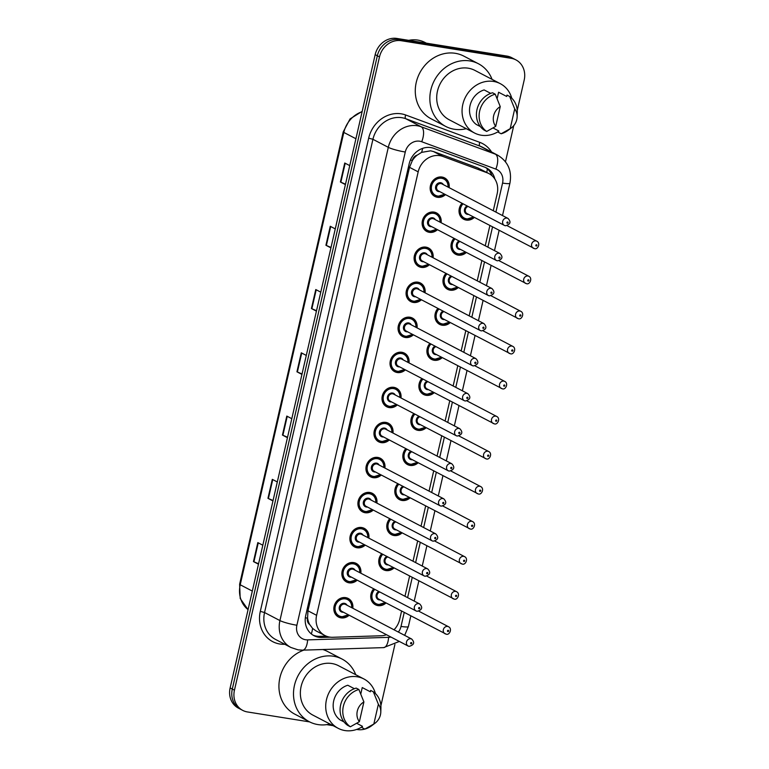 <?xml version="1.0" encoding="UTF-8"?>
<svg xmlns="http://www.w3.org/2000/svg" width="769" height="769" viewBox="0 0 769 769"><rect width="100%" height="100%" fill="white"/><g stroke="black" fill="none" stroke-linecap="round" stroke-linejoin="round"><path stroke-width="1.15" d="M466.331 252.463A10.478 9.276 -62.4 0 1 458.209 255.125A10.478 9.276 -62.4 0 1 455.671 254.279A10.478 9.276 -62.4 0 1 453.97 238.303M458.305 287.51A10.478 9.276 -62.4 0 1 450.182 290.173A10.478 9.276 -62.4 0 1 447.645 289.336A10.478 9.276 -62.4 0 1 445.943 273.351M450.278 322.557A10.478 9.276 -62.4 0 1 442.156 325.22A10.478 9.276 -62.4 0 1 439.618 324.383A10.478 9.276 -62.4 0 1 437.917 308.398M442.242 357.614A10.478 9.276 -62.4 0 1 434.129 360.267A10.478 9.276 -62.4 0 1 431.592 359.431A10.478 9.276 -62.4 0 1 429.89 343.445M434.216 392.661A10.478 9.276 -62.4 0 1 426.103 395.314A10.478 9.276 -62.4 0 1 423.565 394.478A10.478 9.276 -62.4 0 1 421.864 378.492M426.189 427.708A10.478 9.276 -62.4 0 1 418.076 430.361A10.478 9.276 -62.4 0 1 415.539 429.525A10.478 9.276 -62.4 0 1 413.837 413.549M418.163 462.755A10.478 9.276 -62.4 0 1 410.05 465.418A10.478 9.276 -62.4 0 1 407.512 464.572A10.478 9.276 -62.4 0 1 405.811 448.596M410.137 497.803A10.478 9.276 -62.4 0 1 402.014 500.465A10.478 9.276 -62.4 0 1 399.486 499.629A10.478 9.276 -62.4 0 1 397.784 483.643M402.11 532.859A10.478 9.276 -62.4 0 1 393.988 535.512A10.478 9.276 -62.4 0 1 391.459 534.676A10.478 9.276 -62.4 0 1 389.748 518.691M394.084 567.906A10.478 9.276 -62.4 0 1 385.961 570.56A10.478 9.276 -62.4 0 1 383.433 569.723A10.478 9.276 -62.4 0 1 381.722 553.738M386.057 602.954A10.478 9.276 -62.4 0 1 377.935 605.607A10.478 9.276 -62.4 0 1 375.407 604.77A10.478 9.276 -62.4 0 1 373.696 588.794M474.358 217.416A10.478 9.276 -62.4 0 1 466.235 220.069A10.478 9.276 -62.4 0 1 463.707 219.232A10.478 9.276 -62.4 0 1 461.996 203.256M437.465 229.671A10.478 9.276 -62.4 0 1 429.352 232.334A10.478 9.276 -62.4 0 1 426.814 231.498A10.478 9.276 -62.4 0 1 422.835 219.29A10.478 9.276 -62.4 0 1 433.985 212.09A10.478 9.276 -62.4 0 1 436.523 212.926A10.478 9.276 -62.4 0 1 441.108 222.712M429.438 264.728A10.478 9.276 -62.4 0 1 421.325 267.381A10.478 9.276 -62.4 0 1 418.788 266.545A10.478 9.276 -62.4 0 1 414.808 254.337A10.478 9.276 -62.4 0 1 425.959 247.137A10.478 9.276 -62.4 0 1 428.496 247.974A10.478 9.276 -62.4 0 1 433.082 257.759M421.412 299.775A10.478 9.276 -62.4 0 1 413.299 302.428A10.478 9.276 -62.4 0 1 410.761 301.592A10.478 9.276 -62.4 0 1 406.782 289.384A10.478 9.276 -62.4 0 1 417.932 282.185A10.478 9.276 -62.4 0 1 420.47 283.021A10.478 9.276 -62.4 0 1 425.055 292.806M413.386 334.823A10.478 9.276 -62.4 0 1 405.263 337.476A10.478 9.276 -62.4 0 1 402.735 336.639A10.478 9.276 -62.4 0 1 398.755 324.441A10.478 9.276 -62.4 0 1 409.906 317.232A10.478 9.276 -62.4 0 1 412.444 318.068A10.478 9.276 -62.4 0 1 417.029 327.854M405.359 369.87A10.478 9.276 -62.4 0 1 397.237 372.532A10.478 9.276 -62.4 0 1 394.708 371.687A10.478 9.276 -62.4 0 1 390.729 359.488A10.478 9.276 -62.4 0 1 401.879 352.279A10.478 9.276 -62.4 0 1 404.407 353.125A10.478 9.276 -62.4 0 1 409.002 362.91M397.333 404.917A10.478 9.276 -62.4 0 1 389.21 407.58A10.478 9.276 -62.4 0 1 386.682 406.743A10.478 9.276 -62.4 0 1 382.702 394.535A10.478 9.276 -62.4 0 1 393.853 387.336A10.478 9.276 -62.4 0 1 396.381 388.172A10.478 9.276 -62.4 0 1 400.976 397.958M389.306 439.964A10.478 9.276 -62.4 0 1 381.184 442.627A10.478 9.276 -62.4 0 1 378.656 441.791A10.478 9.276 -62.4 0 1 374.676 429.583A10.478 9.276 -62.4 0 1 385.827 422.383A10.478 9.276 -62.4 0 1 388.355 423.219A10.478 9.276 -62.4 0 1 392.949 433.005M381.28 475.021A10.478 9.276 -62.4 0 1 373.157 477.674A10.478 9.276 -62.4 0 1 370.62 476.838A10.478 9.276 -62.4 0 1 366.65 464.63A10.478 9.276 -62.4 0 1 377.8 457.43A10.478 9.276 -62.4 0 1 380.328 458.266A10.478 9.276 -62.4 0 1 384.913 468.052M373.253 510.068A10.478 9.276 -62.4 0 1 365.131 512.721A10.478 9.276 -62.4 0 1 362.593 511.885A10.478 9.276 -62.4 0 1 358.614 499.677A10.478 9.276 -62.4 0 1 369.764 492.477A10.478 9.276 -62.4 0 1 372.302 493.314A10.478 9.276 -62.4 0 1 376.887 503.099M365.227 545.115A10.478 9.276 -62.4 0 1 357.104 547.768A10.478 9.276 -62.4 0 1 354.567 546.932A10.478 9.276 -62.4 0 1 350.587 534.734A10.478 9.276 -62.4 0 1 361.738 527.524A10.478 9.276 -62.4 0 1 364.275 528.37A10.478 9.276 -62.4 0 1 368.86 538.156M357.201 580.162A10.478 9.276 -62.4 0 1 349.078 582.825A10.478 9.276 -62.4 0 1 346.54 581.979A10.478 9.276 -62.4 0 1 342.561 569.781A10.478 9.276 -62.4 0 1 353.711 562.581A10.478 9.276 -62.4 0 1 356.249 563.417A10.478 9.276 -62.4 0 1 360.834 573.203M349.164 615.21A10.478 9.276 -62.4 0 1 341.052 617.872A10.478 9.276 -62.4 0 1 338.514 617.036A10.478 9.276 -62.4 0 1 334.534 604.828A10.478 9.276 -62.4 0 1 345.685 597.628A10.478 9.276 -62.4 0 1 348.222 598.465A10.478 9.276 -62.4 0 1 352.808 608.25M445.491 194.624A10.478 9.276 -62.4 0 1 437.378 197.287A10.478 9.276 -62.4 0 1 434.841 196.441A10.478 9.276 -62.4 0 1 430.861 184.243A10.478 9.276 -62.4 0 1 442.012 177.043A10.478 9.276 -62.4 0 1 444.549 177.879A10.478 9.276 -62.4 0 1 449.134 187.665M493.275 210.735L497.168 193.759A19.638 17.389 117.6 0 0 488.901 173.563L477.789 167.902L433.533 151.56L430.64 150.82L421.595 152.377L417.211 155.117A6.546 5.796 117.6 0 0 412.347 160.385A19.638 2.595 -167.1 0 1 410.396 160.058M488.901 173.563A19.638 17.389 117.6 0 0 487.094 172.765L442.838 156.424A19.638 17.389 117.6 0 0 439.887 155.655A19.638 17.389 117.6 0 0 418.182 171.852L316.617 615.325A19.638 17.389 117.6 0 0 324.874 635.511A19.638 17.389 117.6 0 0 332.708 637.28L381.059 635.771A19.638 17.389 117.6 0 0 386.48 634.713M309.696 624.534A19.638 17.389 -62.4 0 1 307.581 617.815L307.504 618.141A6.546 5.796 117.6 0 0 309.696 624.534L312.579 628.379L315.886 630.811L324.874 635.511M412.347 160.385L412.271 160.711A19.638 17.389 -62.4 0 1 417.211 155.117M412.271 160.711L409.531 167.334L307.965 610.807L307.581 617.815M394.016 629.792A19.638 17.389 117.6 0 0 399.688 619.372L401.581 611.067M404.975 596.273L409.617 576.019M413.001 561.226L417.644 540.972M421.028 526.179L425.67 505.925M429.054 491.122L433.697 470.878M437.08 456.075L441.723 435.821M445.107 421.028L449.75 400.774M453.143 385.98L457.776 365.727M461.169 350.933L465.803 330.68M469.196 315.876L473.829 295.632M477.222 280.829L481.855 260.585M485.249 245.782L489.882 225.528M309.647 721.908L247.464 711.95A19.638 17.389 -62.4 0 1 242.716 710.383L240.562 709.249A19.638 17.389 -62.4 0 1 232.296 689.062L377.339 55.781A19.638 17.389 -62.4 0 1 399.044 39.575L509.011 57.185A19.638 17.389 -62.4 0 1 513.759 58.761A19.638 17.389 -62.4 0 0 509.011 57.185L399.044 39.575A19.638 17.389 -62.4 0 0 377.339 55.781L232.296 689.062A19.638 17.389 -62.4 0 0 240.562 709.249L238.4 708.124A19.638 17.389 -62.4 0 1 230.133 687.938L375.176 54.647A19.638 17.389 -62.4 0 1 396.891 38.45L506.848 56.06A19.638 17.389 -62.4 0 1 511.606 57.627L515.922 59.886A19.638 17.389 -62.4 0 1 524.189 80.072L517.239 110.4M258.576 563.773L253.914 561.793A5.239 0.692 -167.1 0 1 253.472 561.591L258.471 564.206M262.825 545.231L257.817 542.606L253.472 561.591M273.062 500.504L268.4 498.533A5.239 0.692 -167.1 0 1 267.958 498.322L272.966 500.936M277.311 481.961L272.303 479.347L267.958 498.322M287.558 437.234L282.896 435.264A5.239 0.692 -167.1 0 1 282.444 435.062L287.452 437.676M291.797 418.692L286.799 416.077L282.444 435.062M345.512 184.175L340.85 182.205A5.239 0.692 -167.1 0 1 340.407 181.993L345.416 184.618M349.76 165.633L344.752 163.018L340.407 181.993M331.026 247.445L326.364 245.474A5.239 0.692 -167.1 0 1 325.921 245.263L330.92 247.878M335.265 228.902L330.266 226.288L325.921 245.263M316.53 310.705L311.868 308.734A5.239 0.692 -167.1 0 1 311.426 308.532L316.434 311.147M320.779 292.162L315.771 289.548L311.426 308.532M302.044 373.974L297.382 372.004A5.239 0.692 -167.1 0 1 296.94 371.792L301.948 374.407M306.293 355.432L301.285 352.817L296.94 371.792M494.832 179.004A19.638 17.389 117.6 0 0 486.537 167.959A19.638 17.389 117.6 0 0 484.73 167.161L433.841 148.369A19.638 17.389 117.6 0 0 430.89 147.6A19.638 17.389 117.6 0 0 409.175 163.797L305.726 615.508A19.638 17.389 117.6 0 0 313.983 635.694A19.638 17.389 117.6 0 0 321.817 637.463L330.41 637.193M242.716 710.383A19.638 17.389 -62.4 0 1 234.449 690.187L379.492 56.906A19.638 17.389 -62.4 0 1 401.207 40.709L511.164 58.319A19.638 17.389 -62.4 0 1 515.922 59.886M364.785 729.079A19.638 17.389 -62.4 0 1 357.431 729.56L356.662 729.435M333.073 725.657L326.719 724.638M513.75 125.616L505.483 161.74M394.91 644.499L380.895 705.721M326.2 636.126L319.664 636.328A19.638 17.389 -62.4 0 1 312.935 635.088M485.431 167.44A19.638 17.389 -62.4 0 1 492.035 175.736M408.772 40.353A29.462 26.088 -62.4 0 1 417.865 40.103A29.462 26.088 -62.4 0 1 424.997 42.468L426.343 43.17M466.283 128.692A35.355 31.308 -62.4 0 1 454.229 129.25A35.355 31.308 -62.4 0 1 445.684 126.414A35.355 31.308 -62.4 0 1 432.255 85.224A35.355 31.308 -62.4 0 1 469.878 60.924A35.355 31.308 -62.4 0 1 478.433 63.75A35.355 31.308 -62.4 0 1 492.064 79.37M445.684 126.414L431.111 118.801A35.355 31.308 -62.4 0 1 417.682 77.611A35.355 31.308 -62.4 0 1 455.315 53.311A35.355 31.308 -62.4 0 1 463.87 56.137L478.433 63.75M498.706 131.336A27.828 24.637 -62.4 0 1 481.259 135.219A27.828 24.637 -62.4 0 1 474.521 132.999A27.828 24.637 -62.4 0 1 463.957 100.576A27.828 24.637 -62.4 0 1 493.573 81.447A27.828 24.637 -62.4 0 1 500.302 83.677A27.828 24.637 -62.4 0 1 511.769 98.201M474.521 132.999L449.163 119.743A27.828 24.637 -62.4 0 1 438.599 87.33A27.828 24.637 -62.4 0 1 468.215 68.191A27.828 24.637 -62.4 0 1 474.944 70.421L500.302 83.677M511.356 127.894A13.092 11.593 -62.4 0 1 510.193 128.673L514.711 108.919A13.092 11.593 -62.4 0 1 517.143 116.83A13.092 11.593 -62.4 0 1 511.356 127.894L508.03 130.384A20.955 18.552 -62.4 0 1 501.167 133.768L498.475 132.364L498.793 130.98L493.073 127.99M497.13 98.653L498.6 92.242L506.694 96.471L507.011 95.087L509.703 96.5A20.955 18.552 -62.4 0 1 517.277 112.678L517.143 116.83M509.703 96.5L514.711 108.919M510.193 128.673L501.167 133.768M490.718 93.366L484.134 89.925A19.638 17.389 -62.4 0 0 470.051 105.555A19.638 17.389 -62.4 0 0 476.232 124.434L480.375 126.597M495.717 126.356A13.092 11.593 -62.4 0 1 500.244 106.603L495.717 126.356L486.7 131.451A20.955 18.552 -62.4 0 1 479.683 111.005A20.955 18.552 -62.4 0 1 495.236 94.183L492.535 92.77A20.955 18.552 -62.4 0 0 476.982 109.602A20.955 18.552 -62.4 0 0 483.999 130.048L486.7 131.451M500.244 106.603L495.236 94.183M329.939 724.014A35.355 31.308 -62.4 0 1 317.885 724.571A35.355 31.308 -62.4 0 1 309.33 721.745A35.355 31.308 -62.4 0 1 295.902 680.555A35.355 31.308 -62.4 0 1 333.535 656.245A35.355 31.308 -62.4 0 1 342.09 659.071A35.355 31.308 -62.4 0 1 355.72 674.692M309.33 721.745L294.767 714.132A35.355 31.308 -62.4 0 1 279.301 680.978A35.355 31.308 -62.4 0 1 303.851 650.113M362.362 726.667A27.828 24.637 -62.4 0 1 344.906 730.55A27.828 24.637 -62.4 0 1 338.177 728.32A27.828 24.637 -62.4 0 1 327.604 695.907A27.828 24.637 -62.4 0 1 357.22 676.778A27.828 24.637 -62.4 0 1 363.958 678.998A27.828 24.637 -62.4 0 1 375.416 693.523M338.177 728.32L312.82 715.074A27.828 24.637 -62.4 0 1 302.255 682.651A27.828 24.637 -62.4 0 1 331.872 663.522A27.828 24.637 -62.4 0 1 338.6 665.752L363.958 678.998M375.012 723.225A13.092 11.593 -62.4 0 1 373.84 724.004L378.367 704.25A13.092 11.593 -62.4 0 1 380.79 712.161A13.092 11.593 -62.4 0 1 375.012 723.225L371.687 725.705A20.955 18.552 -62.4 0 1 364.823 729.099L362.122 727.685L362.439 726.301L356.729 723.321M360.786 693.984L362.247 687.563L370.341 691.792L370.658 690.418L373.359 691.821A20.955 18.552 -62.4 0 1 380.934 708.009L380.79 712.161M373.359 691.821L378.367 704.25M373.84 724.004L364.823 729.099M354.374 688.697L347.78 685.246A19.638 17.389 -62.4 0 0 333.698 700.886A19.638 17.389 -62.4 0 0 339.879 719.755L344.031 721.928M322.788 649.517A35.355 31.308 -62.4 0 1 327.527 651.458L342.09 659.071M359.373 721.687A13.092 11.593 -62.4 0 1 363.9 701.934L359.373 721.687L350.356 726.782A20.955 18.552 -62.4 0 1 343.339 706.336A20.955 18.552 -62.4 0 1 358.892 689.505L356.191 688.101A20.955 18.552 -62.4 0 0 340.638 704.923A20.955 18.552 -62.4 0 0 347.655 725.369L350.356 726.782M363.9 701.934L358.892 689.505M433.533 151.56L442.838 156.424M311.339 633.935A19.638 8.171 -91.8 0 0 312.579 628.379M486.748 172.439A19.638 9.074 -69.7 0 0 487.344 168.853M421.595 152.377A19.638 9.074 -69.7 0 0 422.652 148.359M307.504 618.141A19.638 2.595 -167.1 0 1 305.331 617.776M409.531 167.334L418.182 171.852M477.789 167.902L487.094 172.765M307.965 610.807L316.617 615.325M248.06 609.663L240.207 598.493L239.62 584.238A6.546 0.865 12.9 0 0 240.216 584.767A26.194 23.185 117.6 0 0 248.07 609.644M362.103 111.736A26.194 23.185 117.6 0 0 343.82 132.422A6.546 0.865 -167.1 0 1 343.224 131.883L350.058 118.916L362.199 111.332M355.922 138.747L343.82 132.422L240.216 584.767L252.319 591.092M230.133 687.938L234.449 690.187M375.176 54.647L379.492 56.906M396.891 38.45L401.207 40.709M506.848 56.06L511.164 58.319M297.382 372.004L301.727 353.048M311.868 308.734L316.213 289.778M326.364 245.474L330.708 226.509M340.85 182.205L345.194 163.249M282.896 435.264L287.231 416.308M268.4 498.533L272.745 479.577M253.914 561.793L258.259 542.837M495.909 212.109L502.561 183.089A13.092 11.593 117.6 0 0 495.842 169.103L421.72 141.736A13.092 11.593 117.6 0 0 419.749 141.217A13.092 11.593 117.6 0 0 405.273 152.022L296.892 625.245A13.092 11.593 117.6 0 0 305.572 639.75A13.092 11.593 117.6 0 0 307.629 639.875L388.605 637.347A13.092 11.593 117.6 0 0 390.921 637.04M296.892 625.245A13.092 1.73 12.9 0 1 279.926 620.573L388.307 147.34A26.194 23.185 -62.4 0 1 417.25 125.751A26.194 23.185 -62.4 0 1 421.181 126.779L405.811 118.734A26.194 23.185 117.6 0 0 401.879 117.705A26.194 23.185 117.6 0 0 372.927 139.304L264.546 612.537A26.194 23.185 117.6 0 0 275.571 639.452L290.942 647.488A26.194 23.185 -62.4 0 1 279.926 620.573L264.546 612.537L260.307 611.365L368.687 138.141L372.927 139.304L388.307 147.34A13.092 1.73 12.9 0 0 405.273 152.022M290.942 647.488L298.103 649.863L302.64 650.151A13.092 5.45 -91.8 0 0 307.629 639.875M368.687 138.141A29.462 26.088 -62.4 0 1 401.255 113.841A29.462 26.088 -62.4 0 1 405.676 114.994L479.808 142.361A29.462 26.088 -62.4 0 1 491.583 152.002M284.818 644.287L284.453 644.297A29.462 26.088 -62.4 0 1 260.307 611.365M421.72 141.736A13.092 6.046 -69.7 0 0 421.181 126.779L495.313 154.146L479.943 146.11L405.811 118.734A3.278 1.509 110.3 0 1 405.676 114.994M495.842 169.103A13.092 6.046 -69.7 0 0 495.313 154.146A26.194 23.185 -62.4 0 1 497.716 155.213L482.346 147.167A26.194 23.185 117.6 0 0 479.943 146.11A3.278 1.509 110.3 0 1 479.808 142.361M398.371 632.06A13.092 11.593 117.6 0 0 401.024 626.418L404.225 612.451M407.608 597.648L412.251 577.404M415.635 562.6L420.278 542.347M423.661 527.553L428.304 507.3M431.688 492.506L436.331 472.253M439.724 457.459L444.357 437.205M447.75 422.402L452.383 402.158M455.777 387.355L460.41 367.101M463.803 352.308L468.436 332.054M471.83 317.261L476.463 297.007M479.856 282.213L484.499 261.96M487.882 247.157L492.525 226.913M302.64 650.151L383.616 647.623A13.092 5.45 -91.8 0 0 388.605 637.347M401.024 626.418A13.092 1.73 12.9 0 0 408.387 626.524L410.829 615.902M502.561 183.089A13.092 1.73 12.9 0 0 509.924 183.195C512.106 170.881 508.04 161.557 497.716 155.213M319.664 636.328L321.817 637.463M444.732 194.23L437.292 196.528A9.824 8.699 -62.4 0 1 434.879 195.72A9.824 8.699 -62.4 0 1 431.149 184.281A9.824 8.699 -62.4 0 1 441.598 177.533A9.824 8.699 -62.4 0 1 443.973 178.312A9.824 8.699 -62.4 0 1 448.308 187.232M444.665 194.192A9.824 8.699 -62.4 0 1 437.34 196.528M448.01 187.078A9.17 8.113 117.6 0 0 441.723 178.302A9.17 8.113 117.6 0 0 431.592 185.867A9.17 8.113 117.6 0 0 437.667 196.018A9.17 8.113 117.6 0 0 444.376 194.038M439.724 191.616A4.585 4.056 -62.4 0 1 438.686 191.587A4.585 4.056 -62.4 0 1 435.648 186.511A4.585 4.056 -62.4 0 1 440.714 182.734A4.585 4.056 -62.4 0 1 443.367 184.647M507.982 218.415L441.781 183.82A3.932 3.48 117.6 0 0 438.147 190.779L504.339 225.384A3.932 3.48 -62.4 0 1 507.982 218.415C511.289 221.914 510.462 224.365 505.493 225.769L504.339 225.384A3.932 3.48 -62.4 0 0 505.291 225.702M507.367 223.241A0.654 0.577 117.6 0 0 507.655 221.972A0.654 0.577 117.6 0 0 507.367 223.241M466.11 219.3A9.824 8.699 -62.4 0 1 463.736 218.511A9.824 8.699 -62.4 0 1 462.265 203.391M463.073 203.814A9.17 8.113 117.6 0 0 460.429 212.898A9.17 8.113 117.6 0 0 466.523 218.809A9.17 8.113 117.6 0 0 473.233 216.829M468.59 214.397A4.585 4.056 -62.4 0 1 467.542 214.378A4.585 4.056 -62.4 0 1 464.389 210.639A4.585 4.056 -62.4 0 1 467.11 205.929M534.147 248.483A3.932 3.48 -62.4 0 1 535.887 240.889A3.932 3.48 -62.4 0 1 536.839 241.206L507.127 225.673M536.512 244.763A0.654 0.577 117.6 0 0 536.224 246.022A0.654 0.577 117.6 0 0 536.512 244.763M468.09 206.438A3.932 3.48 117.6 0 0 467.004 213.571L534.359 248.55C537.589 250.175 540.982 243.196 536.839 241.206M473.531 216.983A9.824 8.699 -62.4 0 1 466.197 219.309M436.705 229.277L429.265 231.575A9.824 8.699 -62.4 0 1 426.853 230.777A9.824 8.699 -62.4 0 1 423.123 219.328A9.824 8.699 -62.4 0 1 433.572 212.58A9.824 8.699 -62.4 0 1 435.946 213.369A9.824 8.699 -62.4 0 1 440.281 222.279M436.638 229.239A9.824 8.699 -62.4 0 1 429.313 231.575M439.983 222.126A9.17 8.113 117.6 0 0 433.697 213.349A9.17 8.113 117.6 0 0 423.565 220.914A9.17 8.113 117.6 0 0 429.64 231.065A9.17 8.113 117.6 0 0 436.35 229.085M431.697 226.663A4.585 4.056 -62.4 0 1 430.65 226.634A4.585 4.056 -62.4 0 1 427.612 221.559A4.585 4.056 -62.4 0 1 432.678 217.781A4.585 4.056 -62.4 0 1 435.341 219.694M499.956 253.472L433.754 218.867A3.932 3.48 117.6 0 0 430.121 225.836L496.313 260.431A3.932 3.48 -62.4 0 1 499.956 253.472C503.262 256.961 502.436 259.413 497.466 260.816L496.313 260.431A3.932 3.48 -62.4 0 0 497.264 260.749M499.331 258.288A0.654 0.577 117.6 0 0 499.629 257.019A0.654 0.577 117.6 0 0 499.331 258.288M428.679 264.325L421.239 266.622A9.824 8.699 -62.4 0 1 418.817 265.824A9.824 8.699 -62.4 0 1 415.087 254.376A9.824 8.699 -62.4 0 1 425.545 247.628A9.824 8.699 -62.4 0 1 427.92 248.416A9.824 8.699 -62.4 0 1 432.255 257.327M428.612 264.296A9.824 8.699 -62.4 0 1 421.287 266.622M431.957 257.173A9.17 8.113 117.6 0 0 425.67 248.406A9.17 8.113 117.6 0 0 415.539 255.962A9.17 8.113 117.6 0 0 421.614 266.112A9.17 8.113 117.6 0 0 428.323 264.142M423.671 261.71A4.585 4.056 -62.4 0 1 422.623 261.691A4.585 4.056 -62.4 0 1 419.586 256.606A4.585 4.056 -62.4 0 1 424.651 252.828A4.585 4.056 -62.4 0 1 427.314 254.741M491.92 288.519L425.728 253.914A3.932 3.48 117.6 0 0 422.094 260.883L488.286 295.479A3.932 3.48 -62.4 0 1 491.92 288.519C495.236 292.009 494.409 294.46 489.44 295.863L488.286 295.479A3.932 3.48 -62.4 0 0 489.238 295.796M491.304 293.335A0.654 0.577 117.6 0 0 491.593 292.076A0.654 0.577 117.6 0 0 491.304 293.335M420.585 299.343A9.824 8.699 -62.4 0 1 413.174 301.659A9.824 8.699 -62.4 0 1 410.79 300.871A9.824 8.699 -62.4 0 1 407.061 289.432A9.824 8.699 -62.4 0 1 417.519 282.675A9.824 8.699 -62.4 0 1 419.893 283.463A9.824 8.699 -62.4 0 1 424.228 292.374M423.93 292.22A9.17 8.113 117.6 0 0 417.644 283.453A9.17 8.113 117.6 0 0 407.512 291.009A9.17 8.113 117.6 0 0 413.587 301.169A9.17 8.113 117.6 0 0 420.297 299.189M415.644 296.757A4.585 4.056 -62.4 0 1 414.597 296.738A4.585 4.056 -62.4 0 1 411.559 291.662A4.585 4.056 -62.4 0 1 416.625 287.875A4.585 4.056 -62.4 0 1 419.288 289.798M483.893 323.566L417.702 288.971A3.932 3.48 117.6 0 0 414.068 295.93L480.26 330.526A3.932 3.48 -62.4 0 1 483.893 323.566C487.21 327.056 486.383 329.507 481.413 330.91L480.26 330.526A3.932 3.48 -62.4 0 0 481.211 330.843M483.278 328.382A0.654 0.577 117.6 0 0 483.566 327.123A0.654 0.577 117.6 0 0 483.278 328.382M412.559 334.39A9.824 8.699 -62.4 0 1 405.148 336.707A9.824 8.699 -62.4 0 1 402.764 335.918A9.824 8.699 -62.4 0 1 399.034 324.48A9.824 8.699 -62.4 0 1 409.493 317.722A9.824 8.699 -62.4 0 1 411.867 318.51A9.824 8.699 -62.4 0 1 416.202 327.431M415.904 327.277A9.17 8.113 117.6 0 0 409.617 318.501A9.17 8.113 117.6 0 0 399.486 326.056A9.17 8.113 117.6 0 0 405.561 336.216A9.17 8.113 117.6 0 0 412.261 334.236M407.618 331.804A4.585 4.056 -62.4 0 1 406.57 331.785A4.585 4.056 -62.4 0 1 403.533 326.71A4.585 4.056 -62.4 0 1 408.599 322.932A4.585 4.056 -62.4 0 1 411.261 324.845M475.867 358.614L409.675 324.018A3.932 3.48 117.6 0 0 406.032 330.978L472.233 365.583A3.932 3.48 -62.4 0 1 475.867 358.614C479.183 362.112 478.356 364.554 473.387 365.957L472.233 365.583A3.932 3.48 -62.4 0 0 473.175 365.89M475.252 363.439A0.654 0.577 117.6 0 0 475.54 362.17A0.654 0.577 117.6 0 0 475.252 363.439M465.505 252.03A9.824 8.699 -62.4 0 1 458.084 254.347A9.824 8.699 -62.4 0 1 455.709 253.559A9.824 8.699 -62.4 0 1 454.239 238.438M455.046 238.861A9.17 8.113 117.6 0 0 452.403 247.945A9.17 8.113 117.6 0 0 458.497 253.857A9.17 8.113 117.6 0 0 465.207 251.876M460.564 249.444A4.585 4.056 -62.4 0 1 459.516 249.425A4.585 4.056 -62.4 0 1 456.353 245.686A4.585 4.056 -62.4 0 1 459.083 240.976M526.121 283.53A3.932 3.48 -62.4 0 1 527.861 275.946A3.932 3.48 -62.4 0 1 528.812 276.254L499.091 260.72M528.486 279.81A0.654 0.577 117.6 0 0 528.197 281.079A0.654 0.577 117.6 0 0 528.486 279.81M460.064 241.485A3.932 3.48 117.6 0 0 458.978 248.618L526.332 283.607C529.562 285.222 532.955 278.243 528.812 276.254M457.478 287.077A9.824 8.699 -62.4 0 1 450.057 289.394A9.824 8.699 -62.4 0 1 447.683 288.615A9.824 8.699 -62.4 0 1 446.212 273.485M447.02 273.908A9.17 8.113 117.6 0 0 444.376 282.992A9.17 8.113 117.6 0 0 450.471 288.904A9.17 8.113 117.6 0 0 457.18 286.924M452.537 284.501A4.585 4.056 -62.4 0 1 451.49 284.472A4.585 4.056 -62.4 0 1 448.327 280.733A4.585 4.056 -62.4 0 1 451.057 276.023M518.095 318.587A3.932 3.48 -62.4 0 1 519.834 310.993A3.932 3.48 -62.4 0 1 520.786 311.31L491.064 295.777M520.459 314.857A0.654 0.577 117.6 0 0 520.171 316.126A0.654 0.577 117.6 0 0 520.459 314.857M452.028 276.532A3.932 3.48 117.6 0 0 450.951 283.674L518.306 318.654C521.536 320.269 524.929 313.291 520.786 311.31M442.031 324.441A9.824 8.699 -62.4 0 1 439.657 323.662A9.824 8.699 -62.4 0 1 438.186 308.542M438.993 308.965A9.17 8.113 117.6 0 0 436.35 318.039A9.17 8.113 117.6 0 0 442.444 323.951A9.17 8.113 117.6 0 0 449.154 321.971M444.501 319.548A4.585 4.056 -62.4 0 1 443.463 319.529A4.585 4.056 -62.4 0 1 440.301 315.78A4.585 4.056 -62.4 0 1 443.031 311.07M510.068 353.634A3.932 3.48 -62.4 0 1 511.808 346.04A3.932 3.48 -62.4 0 1 512.76 346.358L483.038 330.824M512.433 349.905A0.654 0.577 117.6 0 0 512.144 351.173A0.654 0.577 117.6 0 0 512.433 349.905M444.001 311.58A3.932 3.48 117.6 0 0 442.925 318.722L510.27 353.702C513.509 355.316 516.903 348.347 512.76 346.358M449.452 322.124A9.824 8.699 -62.4 0 1 442.117 324.46M404.532 369.437A9.824 8.699 -62.4 0 1 397.112 371.754A9.824 8.699 -62.4 0 1 394.737 370.966A9.824 8.699 -62.4 0 1 391.008 359.527A9.824 8.699 -62.4 0 1 401.466 352.779A9.824 8.699 -62.4 0 1 403.84 353.557A9.824 8.699 -62.4 0 1 408.176 362.478M407.878 362.324A9.17 8.113 117.6 0 0 401.591 353.548A9.17 8.113 117.6 0 0 391.459 361.113A9.17 8.113 117.6 0 0 397.535 371.264A9.17 8.113 117.6 0 0 404.234 369.283M399.592 366.851A4.585 4.056 -62.4 0 1 398.544 366.832A4.585 4.056 -62.4 0 1 395.506 361.757A4.585 4.056 -62.4 0 1 400.572 357.979A4.585 4.056 -62.4 0 1 403.235 359.892M467.84 393.661L401.649 359.065A3.932 3.48 117.6 0 0 398.006 366.025L464.207 400.63A3.932 3.48 -62.4 0 1 467.84 393.661C471.157 397.16 470.33 399.611 465.36 401.014L464.207 400.63A3.932 3.48 -62.4 0 0 465.149 400.937M467.225 398.486A0.654 0.577 117.6 0 0 467.514 397.217A0.654 0.577 117.6 0 0 467.225 398.486M389.085 406.801A9.824 8.699 -62.4 0 1 386.711 406.022A9.824 8.699 -62.4 0 1 382.981 394.574A9.824 8.699 -62.4 0 1 393.44 387.826A9.824 8.699 -62.4 0 1 395.814 388.614A9.824 8.699 -62.4 0 1 400.149 397.525M396.506 404.484A9.824 8.699 -62.4 0 1 389.172 406.82M399.851 397.371A9.17 8.113 117.6 0 0 393.565 388.595A9.17 8.113 117.6 0 0 383.433 396.16A9.17 8.113 117.6 0 0 389.499 406.311A9.17 8.113 117.6 0 0 396.208 404.331M391.565 401.908A4.585 4.056 -62.4 0 1 390.517 401.879A4.585 4.056 -62.4 0 1 387.48 396.804A4.585 4.056 -62.4 0 1 392.546 393.026A4.585 4.056 -62.4 0 1 395.208 394.939M459.814 428.718L393.622 394.113A3.932 3.48 117.6 0 0 389.979 401.082L456.171 435.677A3.932 3.48 -62.4 0 1 459.814 428.718C463.13 432.207 462.304 434.658 457.334 436.061L456.171 435.677A3.932 3.48 -62.4 0 0 457.122 435.994M459.199 433.533A0.654 0.577 117.6 0 0 459.487 432.265A0.654 0.577 117.6 0 0 459.199 433.533M381.059 441.848A9.824 8.699 -62.4 0 1 378.684 441.07A9.824 8.699 -62.4 0 1 374.955 429.621A9.824 8.699 -62.4 0 1 385.404 422.873A9.824 8.699 -62.4 0 1 387.787 423.661A9.824 8.699 -62.4 0 1 392.113 432.572M388.48 439.532A9.824 8.699 -62.4 0 1 381.145 441.867M391.825 432.418A9.17 8.113 117.6 0 0 385.529 423.642A9.17 8.113 117.6 0 0 375.397 431.207A9.17 8.113 117.6 0 0 381.472 441.358A9.17 8.113 117.6 0 0 388.182 439.378M383.539 436.955A4.585 4.056 -62.4 0 1 382.491 436.936A4.585 4.056 -62.4 0 1 379.453 431.851A4.585 4.056 -62.4 0 1 384.519 428.073A4.585 4.056 -62.4 0 1 387.172 429.986M451.788 463.765L385.596 429.16A3.932 3.48 117.6 0 0 381.953 436.129L448.144 470.724A3.932 3.48 -62.4 0 1 451.788 463.765C455.104 467.254 454.268 469.705 449.307 471.109L448.144 470.724A3.932 3.48 -62.4 0 0 449.096 471.041M451.172 468.581A0.654 0.577 117.6 0 0 451.461 467.312A0.654 0.577 117.6 0 0 451.172 468.581M434.004 359.498A9.824 8.699 -62.4 0 1 431.63 358.71A9.824 8.699 -62.4 0 1 430.159 343.589M430.967 344.012A9.17 8.113 117.6 0 0 428.323 353.086A9.17 8.113 117.6 0 0 434.418 358.998A9.17 8.113 117.6 0 0 441.127 357.027M436.475 354.596A4.585 4.056 -62.4 0 1 435.427 354.576A4.585 4.056 -62.4 0 1 432.274 350.827A4.585 4.056 -62.4 0 1 435.004 346.117M502.042 388.681A3.932 3.48 -62.4 0 1 503.782 381.088A3.932 3.48 -62.4 0 1 504.733 381.405L475.011 365.871M504.406 384.961A0.654 0.577 117.6 0 0 504.118 386.221A0.654 0.577 117.6 0 0 504.406 384.961M435.975 346.627A3.932 3.48 117.6 0 0 434.898 353.769L502.244 388.749C505.483 390.364 508.876 383.395 504.733 381.405M441.416 357.181A9.824 8.699 -62.4 0 1 434.091 359.507M425.978 394.545A9.824 8.699 -62.4 0 1 423.604 393.757A9.824 8.699 -62.4 0 1 422.133 378.636M422.94 379.059A9.17 8.113 117.6 0 0 420.297 388.134A9.17 8.113 117.6 0 0 426.391 394.055A9.17 8.113 117.6 0 0 433.101 392.075M428.448 389.643A4.585 4.056 -62.4 0 1 427.401 389.623A4.585 4.056 -62.4 0 1 424.248 385.875A4.585 4.056 -62.4 0 1 426.978 381.174M494.015 423.729A3.932 3.48 -62.4 0 1 495.755 416.135A3.932 3.48 -62.4 0 1 496.707 416.452L466.985 400.918M496.38 420.009A0.654 0.577 117.6 0 0 496.082 421.268A0.654 0.577 117.6 0 0 496.38 420.009M427.949 381.684A3.932 3.48 117.6 0 0 426.872 388.816L494.217 423.796C497.456 425.42 500.85 418.442 496.707 416.452M433.389 392.228A9.824 8.699 -62.4 0 1 426.064 394.555M417.952 429.592A9.824 8.699 -62.4 0 1 415.568 428.804A9.824 8.699 -62.4 0 1 414.097 413.684M414.914 414.107A9.17 8.113 117.6 0 0 412.271 423.19A9.17 8.113 117.6 0 0 418.365 429.102A9.17 8.113 117.6 0 0 425.074 427.122M420.422 424.69A4.585 4.056 -62.4 0 1 419.374 424.671A4.585 4.056 -62.4 0 1 416.221 420.931A4.585 4.056 -62.4 0 1 418.951 416.221M485.989 458.776A3.932 3.48 -62.4 0 1 487.729 451.192A3.932 3.48 -62.4 0 1 488.671 451.499L458.958 435.965M488.344 455.056A0.654 0.577 117.6 0 0 488.055 456.325A0.654 0.577 117.6 0 0 488.344 455.056M419.922 416.731A3.932 3.48 117.6 0 0 418.845 423.863L486.191 458.853C489.43 460.468 492.823 453.489 488.671 451.499M425.363 427.276A9.824 8.699 -62.4 0 1 418.038 429.602M380.453 474.588A9.824 8.699 -62.4 0 1 373.032 476.905A9.824 8.699 -62.4 0 1 370.658 476.117A9.824 8.699 -62.4 0 1 366.928 464.678A9.824 8.699 -62.4 0 1 377.377 457.92A9.824 8.699 -62.4 0 1 379.761 458.709A9.824 8.699 -62.4 0 1 384.087 467.619M383.798 467.465A9.17 8.113 117.6 0 0 377.502 458.699A9.17 8.113 117.6 0 0 367.371 466.254A9.17 8.113 117.6 0 0 373.446 476.405A9.17 8.113 117.6 0 0 380.155 474.435M375.512 472.003A4.585 4.056 -62.4 0 1 374.465 471.983A4.585 4.056 -62.4 0 1 371.427 466.908A4.585 4.056 -62.4 0 1 376.493 463.121A4.585 4.056 -62.4 0 1 379.146 465.043M443.761 498.812L377.569 464.216A3.932 3.48 117.6 0 0 373.926 471.176L440.118 505.771A3.932 3.48 -62.4 0 1 443.761 498.812C447.068 502.301 446.241 504.752 441.281 506.156L440.118 505.771A3.932 3.48 -62.4 0 0 441.07 506.089M443.146 503.628A0.654 0.577 117.6 0 0 443.434 502.368A0.654 0.577 117.6 0 0 443.146 503.628M365.006 511.952A9.824 8.699 -62.4 0 1 362.632 511.164A9.824 8.699 -62.4 0 1 358.902 499.725A9.824 8.699 -62.4 0 1 369.351 492.967A9.824 8.699 -62.4 0 1 371.725 493.756A9.824 8.699 -62.4 0 1 376.06 502.666M372.427 509.636A9.824 8.699 -62.4 0 1 365.092 511.962M375.772 502.513A9.17 8.113 117.6 0 0 369.476 493.746A9.17 8.113 117.6 0 0 359.344 501.301A9.17 8.113 117.6 0 0 365.419 511.462A9.17 8.113 117.6 0 0 372.129 509.482M367.486 507.05A4.585 4.056 -62.4 0 1 366.438 507.031A4.585 4.056 -62.4 0 1 363.401 501.955A4.585 4.056 -62.4 0 1 368.466 498.177A4.585 4.056 -62.4 0 1 371.119 500.09M435.735 533.859L369.543 499.264A3.932 3.48 117.6 0 0 365.9 506.223L432.091 540.818A3.932 3.48 -62.4 0 1 435.735 533.859C439.041 537.348 438.215 539.8 433.255 541.203L432.091 540.818A3.932 3.48 -62.4 0 0 433.043 541.136M435.119 538.675A0.654 0.577 117.6 0 0 435.408 537.416A0.654 0.577 117.6 0 0 435.119 538.675M364.4 544.683A9.824 8.699 -62.4 0 1 356.979 546.999A9.824 8.699 -62.4 0 1 354.605 546.211A9.824 8.699 -62.4 0 1 350.875 534.772A9.824 8.699 -62.4 0 1 361.324 528.024A9.824 8.699 -62.4 0 1 363.699 528.803A9.824 8.699 -62.4 0 1 368.034 537.723M367.745 537.569A9.17 8.113 117.6 0 0 361.449 528.793A9.17 8.113 117.6 0 0 351.318 536.349A9.17 8.113 117.6 0 0 357.393 546.509A9.17 8.113 117.6 0 0 364.102 544.529M359.459 542.097A4.585 4.056 -62.4 0 1 358.412 542.078A4.585 4.056 -62.4 0 1 355.374 537.002A4.585 4.056 -62.4 0 1 360.44 533.225A4.585 4.056 -62.4 0 1 363.093 535.137M427.708 568.906L361.517 534.311A3.932 3.48 117.6 0 0 357.873 541.27L424.065 575.875A3.932 3.48 -62.4 0 1 427.708 568.906C431.015 572.405 430.188 574.847 425.219 576.26L424.065 575.875A3.932 3.48 -62.4 0 0 425.017 576.183M427.093 573.732A0.654 0.577 117.6 0 0 427.381 572.463A0.654 0.577 117.6 0 0 427.093 573.732M356.364 579.73A9.824 8.699 -62.4 0 1 348.953 582.046A9.824 8.699 -62.4 0 1 346.579 581.258A9.824 8.699 -62.4 0 1 342.849 569.819A9.824 8.699 -62.4 0 1 353.298 563.071A9.824 8.699 -62.4 0 1 355.672 563.85A9.824 8.699 -62.4 0 1 360.007 572.77M359.709 572.617A9.17 8.113 117.6 0 0 353.423 563.84A9.17 8.113 117.6 0 0 343.291 571.405A9.17 8.113 117.6 0 0 349.366 581.556A9.17 8.113 117.6 0 0 356.076 579.576M351.423 577.154A4.585 4.056 -62.4 0 1 350.385 577.125A4.585 4.056 -62.4 0 1 347.348 572.049A4.585 4.056 -62.4 0 1 352.413 568.272A4.585 4.056 -62.4 0 1 355.067 570.185M419.682 603.953L353.48 569.358A3.932 3.48 117.6 0 0 349.847 576.317L416.039 610.922A3.932 3.48 -62.4 0 1 419.682 603.953C422.988 607.452 422.162 609.904 417.192 611.307L416.039 610.922A3.932 3.48 -62.4 0 0 416.99 611.24M419.067 608.779A0.654 0.577 117.6 0 0 419.355 607.51A0.654 0.577 117.6 0 0 419.067 608.779M348.338 614.777A9.824 8.699 -62.4 0 1 340.927 617.094A9.824 8.699 -62.4 0 1 338.552 616.315A9.824 8.699 -62.4 0 1 334.823 604.867A9.824 8.699 -62.4 0 1 345.271 598.119A9.824 8.699 -62.4 0 1 347.646 598.907A9.824 8.699 -62.4 0 1 351.981 607.818M351.683 607.664A9.17 8.113 117.6 0 0 345.396 598.888A9.17 8.113 117.6 0 0 335.265 606.453A9.17 8.113 117.6 0 0 341.34 616.603A9.17 8.113 117.6 0 0 348.049 614.623M343.397 612.201A4.585 4.056 -62.4 0 1 342.349 612.182A4.585 4.056 -62.4 0 1 339.321 607.097A4.585 4.056 -62.4 0 1 344.377 603.319A4.585 4.056 -62.4 0 1 347.04 605.232M411.655 639.01L345.454 604.405A3.932 3.48 117.6 0 0 341.821 611.374L408.012 645.97A3.932 3.48 -62.4 0 1 411.655 639.01C414.962 642.5 414.135 644.951 409.166 646.354L408.012 645.97A3.932 3.48 -62.4 0 0 408.964 646.287M411.031 643.826A0.654 0.577 117.6 0 0 411.328 642.557A0.654 0.577 117.6 0 0 411.031 643.826M409.925 464.639A9.824 8.699 -62.4 0 1 407.541 463.851A9.824 8.699 -62.4 0 1 406.07 448.731M406.888 449.154A9.17 8.113 117.6 0 0 404.244 458.237A9.17 8.113 117.6 0 0 410.338 464.149A9.17 8.113 117.6 0 0 417.048 462.169M412.395 459.747A4.585 4.056 -62.4 0 1 411.348 459.718A4.585 4.056 -62.4 0 1 408.195 455.979A4.585 4.056 -62.4 0 1 410.925 451.268M477.962 493.833A3.932 3.48 -62.4 0 1 479.693 486.239A3.932 3.48 -62.4 0 1 480.644 486.546L450.932 471.022M480.317 490.103A0.654 0.577 117.6 0 0 480.029 491.372A0.654 0.577 117.6 0 0 480.317 490.103M411.896 451.778A3.932 3.48 117.6 0 0 410.809 458.91L478.164 493.9C481.404 495.515 484.797 488.536 480.644 486.546M417.336 462.323A9.824 8.699 -62.4 0 1 410.012 464.659M401.889 499.687A9.824 8.699 -62.4 0 1 399.515 498.908A9.824 8.699 -62.4 0 1 398.044 483.778M398.851 484.201A9.17 8.113 117.6 0 0 396.218 493.285A9.17 8.113 117.6 0 0 402.312 499.196A9.17 8.113 117.6 0 0 409.012 497.216M404.369 494.794A4.585 4.056 -62.4 0 1 403.321 494.775A4.585 4.056 -62.4 0 1 400.168 491.026A4.585 4.056 -62.4 0 1 402.898 486.316M469.926 528.88A3.932 3.48 -62.4 0 1 471.666 521.286A3.932 3.48 -62.4 0 1 472.618 521.603L442.906 506.069M472.291 525.15A0.654 0.577 117.6 0 0 472.003 526.419A0.654 0.577 117.6 0 0 472.291 525.15M403.869 486.825A3.932 3.48 117.6 0 0 402.783 493.967L470.138 528.947C473.368 530.562 476.77 523.593 472.618 521.603M409.31 497.37A9.824 8.699 -62.4 0 1 401.976 499.706M401.283 532.427A9.824 8.699 -62.4 0 1 393.863 534.743A9.824 8.699 -62.4 0 1 391.488 533.955A9.824 8.699 -62.4 0 1 390.018 518.835M390.825 519.258A9.17 8.113 117.6 0 0 388.191 528.332A9.17 8.113 117.6 0 0 394.286 534.244A9.17 8.113 117.6 0 0 400.985 532.273M396.343 529.841A4.585 4.056 -62.4 0 1 395.295 529.822A4.585 4.056 -62.4 0 1 392.142 526.073A4.585 4.056 -62.4 0 1 394.862 521.363M461.9 563.927A3.932 3.48 -62.4 0 1 463.64 556.333A3.932 3.48 -62.4 0 1 464.591 556.65L434.879 541.116M464.265 560.207A0.654 0.577 117.6 0 0 463.976 561.466A0.654 0.577 117.6 0 0 464.265 560.207M395.843 521.872A3.932 3.48 117.6 0 0 394.757 529.014L462.111 563.994C465.341 565.609 468.744 558.64 464.591 556.65M385.836 569.791A9.824 8.699 -62.4 0 1 383.462 569.002A9.824 8.699 -62.4 0 1 381.991 553.882M382.799 554.305A9.17 8.113 117.6 0 0 380.155 563.379A9.17 8.113 117.6 0 0 386.249 569.3A9.17 8.113 117.6 0 0 392.959 567.32M388.316 564.888A4.585 4.056 -62.4 0 1 387.268 564.869A4.585 4.056 -62.4 0 1 384.116 561.12A4.585 4.056 -62.4 0 1 386.836 556.41M453.873 598.974A3.932 3.48 -62.4 0 1 455.613 591.38A3.932 3.48 -62.4 0 1 456.565 591.697L426.853 576.164M456.238 595.254A0.654 0.577 117.6 0 0 455.95 596.513A0.654 0.577 117.6 0 0 456.238 595.254M387.816 556.919A3.932 3.48 117.6 0 0 386.73 564.062L454.085 599.041C457.315 600.666 460.718 593.687 456.565 591.697M393.257 567.474A9.824 8.699 -62.4 0 1 385.923 569.8M377.81 604.838A9.824 8.699 -62.4 0 1 375.435 604.049A9.824 8.699 -62.4 0 1 373.965 588.929M374.772 589.352A9.17 8.113 117.6 0 0 372.129 598.436A9.17 8.113 117.6 0 0 378.223 604.347A9.17 8.113 117.6 0 0 384.933 602.367M380.29 599.935A4.585 4.056 -62.4 0 1 379.242 599.916A4.585 4.056 -62.4 0 1 376.089 596.177A4.585 4.056 -62.4 0 1 378.809 591.467M445.847 634.021A3.932 3.48 -62.4 0 1 447.587 626.427A3.932 3.48 -62.4 0 1 448.538 626.745L418.826 611.211M448.212 630.301A0.654 0.577 117.6 0 0 447.923 631.57A0.654 0.577 117.6 0 0 448.212 630.301M379.79 591.976A3.932 3.48 117.6 0 0 378.704 599.109L446.058 634.098C449.288 635.713 452.681 628.734 448.538 626.745M385.231 602.521A9.824 8.699 -62.4 0 1 377.896 604.847M239.62 584.238L343.224 131.883M383.616 647.623L399.351 641.442M404.667 635.357L408.387 626.524M414.212 601.098L418.855 580.855M422.239 566.051L426.882 545.798M430.265 531.004L434.908 510.751M438.292 495.957L442.934 475.703M446.328 460.91L450.961 440.656M454.354 425.853L458.987 405.609M462.38 390.806L467.014 370.552M470.407 355.759L475.04 335.505M478.433 320.711L483.067 300.458M486.46 285.664L491.093 265.411M494.486 250.607L499.129 230.364M502.513 215.56L509.924 183.195M441.387 176.966L443.973 178.312L447.539 182.07L448.365 187.261M437.292 196.528L432.284 194.374M461.14 217.156L466.158 219.309L473.589 217.012M433.36 212.013L435.946 213.369L439.512 217.118L440.339 222.308M429.265 231.575L424.257 229.422M425.334 247.06L427.92 248.416L431.486 252.165L432.313 257.365M421.239 266.622L416.231 264.469M417.298 282.108L419.893 283.463L423.459 287.212L424.286 292.412M420.653 299.372L413.213 301.669L408.204 299.516M409.271 317.155L411.867 318.51L415.433 322.269L416.26 327.459M412.617 334.419L405.186 336.716L400.178 334.563M453.114 252.203L458.122 254.366L465.562 252.059M445.088 287.26L450.096 289.413L457.536 287.116M437.061 322.307L442.069 324.46L449.509 322.163M401.245 352.202L403.84 353.557L407.407 357.316L408.233 362.507M404.59 369.466L397.16 371.773L392.152 369.61M393.219 387.259L395.814 388.614L399.38 392.363L400.207 397.554M396.564 404.523L389.133 406.82L384.125 404.667M385.192 422.306L387.787 423.661L391.354 427.41L392.18 432.601M388.537 439.57L381.107 441.867L376.099 439.714M429.035 357.354L434.043 359.507L441.483 357.21M421.008 392.401L426.016 394.555L433.456 392.257M412.982 427.449L417.99 429.602L425.43 427.304M377.166 457.353L379.761 458.709L383.327 462.457L384.154 467.658M380.511 474.617L373.071 476.915L368.063 474.761M369.139 492.4L371.725 493.756L375.301 497.514L376.128 502.705M372.484 509.664L365.044 511.962L360.036 509.809M361.113 527.447L363.699 528.803L367.265 532.561L368.101 537.752M364.458 544.712L357.018 547.009L352.01 544.856M353.086 562.504L355.672 563.85L359.238 567.609L360.075 572.799M356.432 579.768L348.991 582.066L343.983 579.913M345.06 597.551L347.646 598.907L351.212 602.656L352.039 607.846M348.405 614.816L340.965 617.113L335.957 614.96M404.955 462.505L409.964 464.659L417.404 462.361M396.929 497.553L401.937 499.706L409.368 497.408M388.903 532.6L393.911 534.753L401.341 532.456M380.876 567.647L385.884 569.8L393.315 567.503M372.85 602.694L377.858 604.847L385.288 602.55"/></g></svg>
